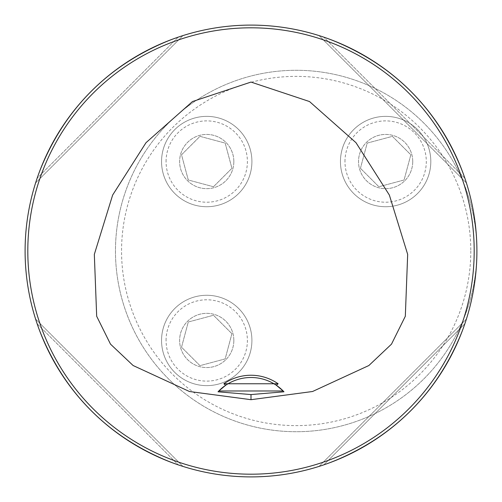 <?xml version="1.0" encoding="UTF-8"?>
<svg xmlns="http://www.w3.org/2000/svg" width="502" height="502" viewBox="0 0 502 502"><rect width="100%" height="100%" fill="white"/><g stroke="black" fill="none" stroke-linecap="round" stroke-linejoin="round"><path stroke-width="0.38" stroke-dasharray="2.51 1.88" d="M233.838 161.55A27.108 27.108 0 0 1 193.176 185.025A27.108 27.108 0 0 1 193.176 138.069A27.108 27.108 0 0 1 233.838 161.55A27.108 27.108 0 0 1 206.73 188.658A27.108 27.108 0 0 1 179.622 161.55A27.108 27.108 0 0 1 206.73 134.442A27.108 27.108 0 0 1 233.838 161.55M470.801 251A174.621 174.621 0 0 1 208.87 402.227A174.621 174.621 0 0 1 208.87 99.772A174.621 174.621 0 0 1 470.801 251M412.738 161.55A27.108 27.108 0 0 1 372.076 185.025A27.108 27.108 0 0 1 372.076 138.069A27.108 27.108 0 0 1 412.738 161.55A27.108 27.108 0 0 1 385.63 188.658A27.108 27.108 0 0 1 358.522 161.55A27.108 27.108 0 0 1 385.63 134.442A27.108 27.108 0 0 1 412.738 161.55M233.838 340.45A27.108 27.108 0 0 1 193.176 363.931A27.108 27.108 0 0 1 193.176 316.975A27.108 27.108 0 0 1 233.838 340.45A27.108 27.108 0 0 1 206.73 367.558A27.108 27.108 0 0 1 179.622 340.45A27.108 27.108 0 0 1 206.73 313.342A27.108 27.108 0 0 1 233.838 340.45M476.9 251A225.9 225.9 0 0 1 138.05 446.636A225.9 225.9 0 0 1 138.05 55.364A225.9 225.9 0 0 1 476.9 251A180.72 180.72 0 0 1 205.82 407.505A180.72 180.72 0 0 1 205.82 94.495A180.72 180.72 0 0 1 476.9 251L476.9 251A180.72 180.72 0 0 0 205.82 94.495A180.72 180.72 0 0 0 205.82 407.511A180.72 180.72 0 0 0 476.9 251M466.371 182.828L466.264 182.502M464.852 178.21C439.564 109.455 392.545 62.436 323.79 37.148C392.545 62.436 439.564 109.455 464.852 178.21L323.79 37.148L464.852 178.21M319.172 35.629L319.498 35.736M35.629 319.172L35.736 319.498M35.767 319.605L36.106 320.646M37.148 323.79C62.436 392.545 109.455 439.564 178.21 464.852C109.455 439.564 62.436 392.545 37.148 323.79L178.21 464.852L37.148 323.79M182.86 466.377L182.502 466.264M182.828 35.629L182.502 35.736M182.395 35.767L181.354 36.106M178.21 37.148C109.455 62.436 62.436 109.455 37.148 178.21C62.436 109.455 109.455 62.436 178.21 37.148L37.148 178.21L178.21 37.148M35.629 182.828L35.736 182.502M319.172 466.371L319.498 466.264M319.605 466.232L320.646 465.894M321.048 465.768L323.79 464.852L464.852 323.79C439.564 392.545 392.545 439.564 323.79 464.852C392.545 439.564 439.564 392.545 464.852 323.79L465.768 321.048M466.371 319.172L466.264 319.498M35.592 319.04L182.96 466.408L35.592 319.04M182.96 35.592L35.592 182.96L182.96 35.592M466.408 182.96L319.04 35.592L466.408 182.96M319.04 466.408L466.408 319.04L319.04 466.408M283.975 391.798A45.18 45.18 0 0 0 283.191 390.983M276.351 385.285A45.18 45.18 0 0 0 225.649 385.285M218.809 390.983A45.18 45.18 0 0 0 218.025 391.798M340.45 161.55A45.18 45.18 0 0 0 408.22 200.674A45.18 45.18 0 0 0 408.22 122.419A45.18 45.18 0 0 0 340.45 161.55A45.18 45.18 0 0 0 408.22 200.674A45.18 45.18 0 0 0 408.22 122.419A45.18 45.18 0 0 0 340.45 161.55M344.968 161.55A40.662 40.662 0 0 1 405.961 126.335A40.662 40.662 0 0 1 405.961 196.765A40.662 40.662 0 0 1 344.968 161.55M360.436 168.302L367.188 143.101L392.382 136.349L410.831 154.798L404.079 179.992L378.878 186.744L360.436 168.302L378.878 186.744L404.079 179.992L410.831 154.798L392.382 136.349L367.188 143.101L360.436 168.302M161.55 161.55A45.18 45.18 0 0 0 229.32 200.674A45.18 45.18 0 0 0 229.32 122.419A45.18 45.18 0 0 0 161.55 161.55A45.18 45.18 0 0 0 229.32 200.674A45.18 45.18 0 0 0 229.32 122.419A45.18 45.18 0 0 0 161.55 161.55M166.068 161.55A40.662 40.662 0 0 1 227.061 126.335A40.662 40.662 0 0 1 227.061 196.765A40.662 40.662 0 0 1 166.068 161.55M213.482 186.744L188.281 179.992L181.529 154.798L199.978 136.349L225.172 143.101L231.924 168.302L213.482 186.744L231.924 168.302L225.172 143.101L199.978 136.349L181.529 154.798L188.281 179.992L213.482 186.744M161.55 340.45A45.18 45.18 0 0 0 229.32 379.581A45.18 45.18 0 0 0 229.32 301.325A45.18 45.18 0 0 0 161.55 340.45A45.18 45.18 0 0 0 229.32 379.581A45.18 45.18 0 0 0 229.32 301.325A45.18 45.18 0 0 0 161.55 340.45M166.068 340.45A40.662 40.662 0 0 1 227.061 305.235A40.662 40.662 0 0 1 227.061 375.665A40.662 40.662 0 0 1 166.068 340.45M231.924 333.698L225.172 358.899L199.978 365.651L181.529 347.202L188.281 322.008L213.482 315.256L231.924 333.698L213.482 315.256L188.281 322.008L181.529 347.202L199.978 365.651L225.172 358.899L231.924 333.698M323.79 464.852L464.852 323.79"/><path stroke-width="0.75" d="M223.873 383.766L278.127 383.766L276.351 385.285A45.18 45.18 0 0 0 225.649 385.285L223.873 383.766A47.439 47.439 0 0 1 278.127 383.766M251 394.572L218.025 391.798L218.809 390.983A45.18 45.18 0 0 1 225.649 385.285L218.809 390.983L283.191 390.983L276.351 385.285A45.18 45.18 0 0 1 283.191 390.983L283.975 391.798L251 394.572L251 399.692L189.442 391.504L133.124 365.525L110.496 344.134L96.679 316.266L94.326 254.382L112.643 195.058L146.013 142.687L192.486 101.548L251 82.071L309.514 101.548L355.987 142.687L389.357 195.058L407.674 254.382L405.321 316.266L391.504 344.134L368.876 365.525L312.558 391.504L251 399.692M476.9 251A225.9 225.9 0 0 0 138.05 55.364A225.9 225.9 0 0 0 138.05 446.636A225.9 225.9 0 0 0 476.9 251M36.106 320.646L35.629 319.172M181.354 36.106L182.828 35.629M321.048 465.768L319.172 466.371M320.646 465.894L323.79 464.852M465.768 321.048L466.371 319.172M466.408 319.04L464.852 323.79M474.189 251A223.189 223.189 0 0 0 139.405 57.711A223.189 223.189 0 0 0 139.405 444.289A223.189 223.189 0 0 0 474.189 251"/></g></svg>
